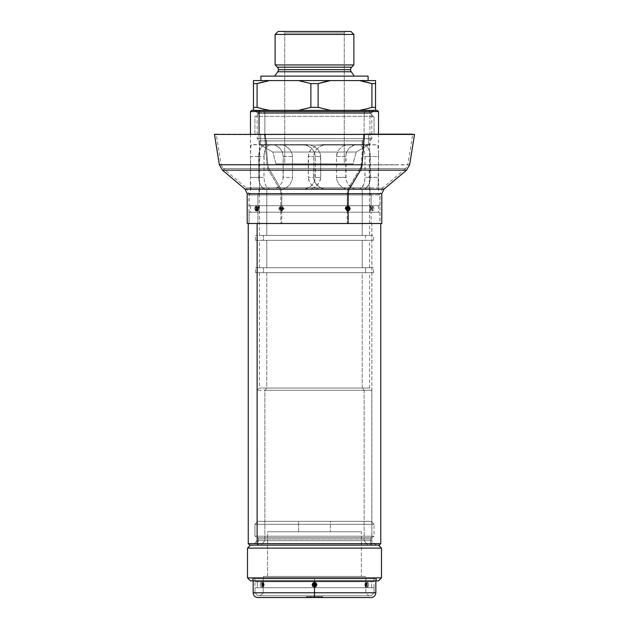 <?xml version="1.0" encoding="UTF-8"?>
<svg xmlns="http://www.w3.org/2000/svg" width="629" height="629" viewBox="0 0 629 629"><rect width="100%" height="100%" fill="white"/><g stroke="black" fill="none" stroke-linecap="round" stroke-linejoin="round"><path stroke-width="0.47" stroke-dasharray="3.15 2.36" d="M375.544 110.366L330.595 110.366L359.458 110.366L330.595 110.366L359.458 110.366L365.732 109.045L359.458 110.366L372.911 110.366L254.942 110.366L374.058 110.366A2.98 2.98 0 0 0 371.079 113.346L257.921 113.346A2.98 2.98 0 0 0 254.942 110.366A2.98 2.98 0 0 1 257.921 113.346L371.079 113.346A2.98 2.98 0 0 1 374.058 110.366L253.456 110.366L330.595 110.366L318.132 107.355L310.868 107.355L310.868 83.594L318.132 83.594L318.132 107.355L318.132 83.594L330.595 80.583L298.405 80.583L310.868 83.594L310.868 107.355L298.405 110.366L375.544 110.366L375.544 107.355L371.92 107.355L371.92 83.594L375.544 83.594L375.544 107.355L375.544 80.583L359.458 80.583L375.544 80.583L375.544 81.904M351.642 67.185L277.358 67.185L351.642 67.185M278.411 69.709L350.589 69.709L278.411 69.709M344.275 32.936L284.725 32.936L283.231 31.45L345.769 31.45L344.275 32.936L344.275 163.855L284.725 163.855L284.725 32.936L344.275 32.936L284.725 32.936L284.725 163.855L344.275 163.855L344.275 32.936L345.769 31.45L278.112 31.45L350.888 31.45L283.231 31.45L284.725 32.936L344.275 32.936M260.603 134.189L260.603 145.008L368.397 145.008L368.397 134.189L260.603 134.189L368.397 134.189L368.397 145.008L260.603 145.008L272.813 152.053L356.187 152.053L368.397 145.008L356.187 152.053L272.813 152.053L275.974 163.855L353.026 163.855L356.187 152.053L353.026 163.855L275.974 163.855L272.813 152.053L356.187 152.053L272.813 152.053L260.603 145.008L368.397 145.008L260.603 145.008L260.603 134.189L374.058 134.189L374.058 116.318A2.98 2.98 0 0 1 371.079 113.346L257.921 113.346A2.98 2.98 0 0 1 254.942 116.318L374.058 116.318L254.942 116.318L254.942 134.189L374.058 134.189L254.942 134.189L254.942 116.318L374.058 116.318L374.058 134.189L260.603 134.189M277.751 71.769L351.249 71.769L277.751 71.769M274.684 76.117L368.099 76.117L274.684 76.117M260.901 80.583L368.099 80.583L260.901 80.583M263.276 109.045L257.08 107.355L253.456 107.355L253.456 83.594L257.08 83.594L257.08 107.355L257.08 83.594L253.456 83.594L253.456 109.045M253.456 80.583L269.542 80.583L263.268 81.904L269.542 80.583L298.405 80.583L253.456 80.583L253.456 83.594L253.456 81.896M365.724 81.904L371.92 83.594L371.92 107.355L375.544 107.355L375.544 109.053M372.911 110.366L374.058 110.366L372.911 110.366M371.079 113.346A2.98 2.98 0 0 0 374.058 116.318L254.942 116.318A2.98 2.98 0 0 0 257.921 113.346L371.079 113.346M275.132 64.952L353.868 64.952L275.132 64.952M275.132 34.43L353.868 34.43L275.132 34.43M253.456 107.355L257.08 107.355M365.732 109.045L368.154 108.432M304.688 109.045L310.868 107.355L318.132 107.355L330.595 110.366L298.405 110.366L304.688 109.045M263.268 81.904L260.846 82.525M304.68 81.904L298.405 80.583L330.595 80.583L318.132 83.594L310.868 83.594L304.68 81.904M375.544 83.594L371.92 83.594M254.942 134.189L308.666 134.189L254.942 134.189M353.026 163.855L275.974 163.855L353.026 163.855M344.275 163.855L284.725 163.855L344.275 163.855M259.407 187.387L259.911 189.282L251.655 189.282L280.762 189.282L259.054 189.282L259.054 193.748L259.054 189.282L251.655 189.282L250.916 188.409L250.484 177.37L259.761 177.37L250.484 177.37L250.696 146.533L251.655 144.607L259.054 144.607L259.054 134.158L259.054 144.607L274.37 144.835L279.685 147.964L282.248 151.786L283.239 156.519L282.987 179.792L282.256 182.095L279.685 185.925L274.37 189.054L251.23 189.054L250.491 184.171L250.484 156.519L259.761 156.519L259.407 187.387L259.407 146.51L259.911 144.607L280.762 144.607L284.764 145.472L290.095 149.647L292.218 154.026L292.516 156.519L292.516 177.37L292.226 179.839L290.103 184.234L286.698 187.387L282.759 189.062L266.79 189.282L266.79 235.435L369.593 235.435L362.21 235.435L362.21 189.282L369.089 189.282L369.593 187.387L369.53 145.472L369.089 144.607L362.21 144.607L362.21 140.888L364.144 138.655L364.144 112.748L257.175 112.748L264.856 112.748L262.788 110.366L254.792 110.366L366.212 110.366L364.144 112.748L364.144 138.655L257.175 138.655L264.856 138.655L264.856 112.748L257.175 112.748L371.825 112.748L264.856 112.748L264.856 138.655L257.175 138.655L364.144 138.655L362.21 140.888L259.407 140.888L266.79 140.888L264.856 138.655L266.79 140.888L259.407 140.888L362.21 140.888L362.21 144.607L348.238 144.607L346.241 144.827L342.302 146.502L338.905 149.647L337.624 151.707L336.484 156.519L336.484 177.37L336.774 179.839L338.897 184.234L342.302 187.387L346.241 189.062L362.21 189.282L362.21 235.435L259.407 235.435L266.79 235.435L266.79 189.282L259.911 189.282L259.407 187.214L259.407 235.435L361.282 235.435L255.539 235.435L365.567 235.435L365.567 240.349L255.539 240.349L263.433 240.349L263.433 235.435L263.433 240.349L373.429 240.349L255.571 240.349L373.461 240.349L365.567 240.349L365.567 235.435L373.461 235.435L259.439 235.435M371.881 543.653L380.757 543.653L371.881 543.653L371.881 223.523L380.757 223.523L249.123 223.523L379.869 223.523L371.11 223.523L371.11 212.209L379.869 212.209L257.89 212.209L257.89 223.492L257.89 212.209L379.83 212.209L249.131 212.209L371.11 212.209L371.11 223.523L248.274 223.523L371.881 223.523L371.881 543.653L248.243 543.653L371.881 543.653L370.591 545.139L371.881 543.653M378.524 182.095L378.516 177.37L369.239 177.37L369.593 187.387L369.089 189.282L377.345 189.282L346.241 189.062L342.302 187.387L338.897 184.234L336.774 179.839L336.484 177.37L345.761 177.37L346.021 179.815L347.884 184.171L350.974 187.356L354.63 189.054L377.345 189.282L378.084 188.401L378.524 151.786L377.77 144.835L354.63 144.835L349.315 147.964L346.744 151.793L346.013 154.097L346.021 179.815L347.884 184.171L352.767 188.409L356.501 189.282L369.946 189.282L369.946 193.748L250.358 193.748L370.08 193.748L371.11 194.935L370.08 193.748L378.674 193.748L258.92 193.748L257.89 194.935L379.869 194.935L257.89 194.935L257.89 205.659L379.869 205.659L371.11 205.659L371.11 194.935L371.11 205.659L249.131 205.659L257.89 205.659L257.89 194.935L249.131 194.935L371.11 194.935L249.131 194.935L257.89 194.935L258.92 193.748L378.54 193.748L369.946 193.748L369.946 189.282L377.77 189.054L378.524 181.514L378.642 193.748L250.46 193.748L378.524 193.748M377.298 110.366L368.916 110.366L369.946 111.553L250.476 111.553L369.946 111.553L369.946 144.607L369.946 111.553L378.524 111.553L369.946 111.553L368.916 110.366L377.337 110.366M269.542 110.366L271.547 110.366M264.856 540.673L364.144 540.673L368.012 545.139L252.709 545.139L260.988 545.139L264.856 540.673L264.856 390.287L266.79 388.054L266.79 272.664L259.407 272.664L362.21 272.664L362.21 388.054L259.407 388.054L362.21 388.054L364.144 390.287L257.175 390.287L364.144 390.287L364.144 540.673L257.175 540.673L371.825 540.673L364.144 540.673L364.144 390.287L371.825 390.287L264.856 390.287L264.856 540.673L260.988 545.139L376.26 545.139L252.74 545.139L376.291 545.139L368.012 545.139L364.144 540.673L371.825 540.673L264.856 540.673M259.054 205.659L259.054 212.209L378.524 212.209L369.946 212.209L369.946 205.659L250.476 205.659L369.946 205.659L369.946 212.209L250.476 212.209L259.054 212.209L259.054 205.659M378.524 134.158L378.524 152.375L377.77 144.835L369.089 144.607L369.593 146.51L369.239 177.37L378.516 177.37L378.516 156.519L369.239 156.519L378.516 156.519L378.524 151.786M313.635 177.37L313.926 154.097L316.088 149.726L319.776 146.533L324.312 144.835L326.718 144.607L362.823 144.607L365.834 145.488L368.232 147.964L370.229 154.074L370.229 179.792L369.137 184.163L365.834 188.401L362.823 189.282L324.312 189.054L319.776 187.356L316.096 184.171L313.934 179.815L313.635 177.37L308.281 177.37L308.603 154.042L310.93 149.655L314.791 146.502L319.477 144.827L321.946 144.607L359.529 144.827L360.881 145.472L363.075 147.909L364.506 151.715L365.017 156.519L364.883 179.839L363.892 184.234L360.873 188.417L358.05 189.282L319.461 189.054L314.783 187.379L310.93 184.234L308.603 179.855L308.281 177.37L309.523 182.174L310.93 184.234L314.783 187.379L319.461 189.054L326.718 189.282L321.969 188.409L317.779 185.925L314.775 182.103L313.934 179.815L313.926 154.097L316.088 149.726L319.776 146.533L324.312 144.835L326.718 144.607L362.823 144.607L321.946 144.607L326.718 144.607L319.477 144.827L314.791 146.502L310.93 149.655L309.523 151.723L308.281 156.519L313.635 156.519L308.281 156.519L308.281 177.37L313.635 177.37M266.79 144.607L266.79 140.888L266.79 144.607L259.635 144.827L259.761 156.519L250.484 156.519L250.562 147.964L251.23 144.835L266.79 144.607M254.792 110.366L257.175 112.748L257.175 138.655L259.407 140.888L259.407 146.51M263.983 156.519L263.983 177.37L264.494 182.166L265.925 185.987L268.127 188.417L269.471 189.062L309.523 189.062L311.945 188.417L316.285 185.98L319.477 182.174L320.719 177.37L320.397 154.05L318.07 149.655L314.201 146.502L309.523 144.827L307.054 144.607L269.464 144.835L266.932 146.51L265.918 147.917L264.494 151.715L263.983 156.519L258.629 156.519L258.771 179.815L259.863 184.171L263.166 188.409L266.177 189.282L304.688 189.054L309.224 187.356L311.221 185.925L314.233 182.095L315.074 179.792L315.365 156.519L314.225 151.786L311.221 147.964L307.031 145.488L302.282 144.607L266.177 144.607L264.612 144.835L261.876 146.533L259.863 149.726L258.771 154.097L258.771 179.815L259.863 184.171L262.497 187.929L266.177 189.282L307.054 189.282L266.177 189.282L270.95 189.282L268.127 188.417L265.925 185.987L264.494 182.166L263.983 177.37L258.629 177.37L263.983 177.37L264.117 154.034L265.918 147.917L268.119 145.48L270.95 144.607L307.054 144.607L264.612 144.835L261.876 146.533L259.863 149.726L258.629 156.519L263.983 156.519M362.21 267.75L259.407 267.75L266.79 267.75L266.79 240.349L259.407 240.349L362.21 240.349L362.21 267.75L267.718 267.75L365.567 267.75L365.567 272.664L255.539 272.664L263.433 272.664L263.433 267.75L373.461 267.75L263.433 267.75L263.433 272.664L373.429 272.664L255.571 272.664L373.461 272.664L365.567 272.664L365.567 267.75L373.429 267.75L255.571 267.75L369.561 267.75L362.21 267.75L362.21 240.349L369.593 240.349L266.79 240.349L266.79 267.75L362.21 267.75M266.79 388.054L264.856 390.287L371.825 390.287L364.144 390.287L362.21 388.054L369.593 388.054L266.79 388.054L369.593 388.054L362.21 388.054L362.21 272.664L369.593 272.664L266.79 272.664L266.79 388.054M362.21 272.664L259.439 272.664L362.21 272.664M362.21 240.349L259.439 240.349L362.21 240.349M362.21 140.888L266.79 140.888L362.21 140.888M374.208 110.366L371.825 112.748L364.144 112.748L366.212 110.366L374.208 110.366L254.824 110.366L374.176 110.366L262.788 110.366L264.856 112.748L371.825 112.748L371.825 138.655L264.856 138.655L371.825 138.655L364.144 138.655L371.825 138.655L369.593 140.888L369.593 146.51M369.593 187.387L369.593 235.435M250.476 134.158L250.476 151.793M250.476 182.103L250.476 193.748M250.358 193.748L258.92 193.748L250.326 193.748L249.131 194.935L249.131 205.659M369.946 193.748L250.507 193.748L369.946 193.748M371.11 205.659L249.17 205.659L371.11 205.659M369.946 212.209L250.507 212.209L369.946 212.209M371.11 223.523L249.17 223.523L371.11 223.523M369.089 144.607L348.238 144.607L369.089 144.607M346.241 144.827L356.501 144.607L352.759 145.488L349.315 147.964L346.744 151.793L345.761 156.519L336.484 156.519L336.782 154.026L338.905 149.647L342.302 146.502L346.241 144.827M336.484 156.519L345.761 156.519L345.761 177.37L336.484 177.37L336.484 156.519M282.759 144.827L272.499 144.607L276.233 145.488L279.685 147.964L282.248 151.786L283.239 156.519L292.516 156.519L292.218 154.026L290.095 149.647L286.698 146.502L282.759 144.827M292.516 156.519L283.239 156.519L283.239 177.37L292.516 177.37L292.516 156.519M292.226 179.839L292.516 177.37L283.239 177.37L282.256 182.095L279.685 185.925L276.241 188.401L272.499 189.282L280.762 189.282L284.764 188.417L288.514 185.98L290.103 184.234L292.226 179.839M358.05 189.282L321.946 189.282L359.529 189.062L361.494 187.945L363.075 185.98L364.506 182.166L365.017 177.37L370.371 177.37L369.813 182.095L368.232 185.925L366.503 187.929L364.388 189.054L358.05 189.282M365.017 156.519L370.371 156.519L370.371 177.37L365.017 177.37L365.017 156.519L364.506 151.715L362.068 146.51L359.529 144.827L358.05 144.607L362.823 144.607L365.834 145.488L368.232 147.964L369.813 151.786L370.371 156.519L365.017 156.519M309.523 189.062L302.282 189.282L307.031 188.401L311.221 185.925L314.233 182.095L315.365 177.37L320.719 177.37L320.397 179.847L318.062 184.242L314.217 187.379L309.523 189.062M320.397 154.05L320.719 156.519L315.365 156.519L314.225 151.786L311.221 147.964L307.031 145.488L302.282 144.607L309.523 144.827L314.201 146.502L318.07 149.655L320.397 154.05M320.719 177.37L315.365 177.37L315.365 156.519L320.719 156.519L320.719 177.37M374.058 524.295L371.079 521.315L257.921 521.315L254.942 524.295L374.058 524.295L254.942 524.295L254.942 536.207L257.623 537.756L371.377 537.756L374.058 536.207L254.942 536.207L374.058 536.207L374.058 524.295L374.058 536.207L254.942 536.207L254.942 524.295L374.058 524.295L254.942 524.295L257.921 521.315L371.079 521.315L258.189 521.315L371.079 521.315L374.058 524.295M263.134 592.785L365.866 592.785L368.846 595.765L260.154 595.765L263.134 592.785L263.134 576.408L365.866 576.408L365.866 592.785L263.134 592.785L365.866 592.785L365.866 576.408L263.134 576.408L365.866 576.408L263.134 576.408L263.134 592.785L260.154 595.765L371.079 595.765L374.058 592.785L254.942 592.785L257.921 595.765L371.079 595.765L260.414 595.765L368.846 595.765L365.866 592.785L263.134 592.785M378.524 545.139L250.476 545.139L378.524 545.139M257.623 537.756A1.486 1.486 0 0 1 258.37 539.045L370.63 539.045A1.486 1.486 0 0 1 371.377 537.756L257.623 537.756L371.377 537.756A1.486 1.486 0 0 0 370.63 539.045L258.37 539.045L258.37 543.653L370.63 543.653L370.63 539.045L370.63 543.653L258.37 543.653A1.486 1.486 0 0 1 256.876 545.139L372.124 545.139A1.486 1.486 0 0 1 370.63 543.653A1.486 1.486 0 0 0 372.124 545.139L256.876 545.139A1.486 1.486 0 0 0 258.37 543.653L370.63 543.653L258.37 543.653L258.37 539.045L370.63 539.045L258.37 539.045A1.486 1.486 0 0 0 257.623 537.756L254.942 536.207L374.058 536.207L371.377 537.756L257.623 537.756M376.291 580.874L252.709 580.874L252.709 577.894L376.291 577.894L376.291 580.874L376.291 577.894L252.709 577.894L376.291 577.894L252.709 577.894L252.709 580.874L376.291 580.874M254.942 577.894L254.942 581.77L374.058 581.77L374.058 577.894L254.942 577.894L374.058 577.894L374.058 581.77L254.942 581.77L374.058 581.77L254.942 581.77L254.942 577.894L374.058 577.894L254.942 577.894M257.324 581.77L257.324 587.722L371.676 587.722L371.676 581.77L257.324 581.77L371.676 581.77L371.676 587.722L314.5 587.722L374.058 587.722L254.942 587.722L254.942 592.785L374.058 592.785L374.058 587.722L374.058 592.785L254.942 592.785L254.942 587.722L374.058 587.722L257.324 587.722L371.676 587.722L257.324 587.722L257.324 581.77L371.676 581.77L257.324 581.77M361.4 576.408L267.6 576.408L267.6 531.741L361.4 531.741L361.4 576.408L361.4 531.741L267.6 531.741L361.4 531.741L267.6 531.741L267.6 576.408L361.4 576.408M330.429 531.741L298.571 531.741L298.571 521.315L330.429 521.315L330.429 531.741L330.429 521.315L298.571 521.315L330.429 521.315L298.571 521.315L298.571 531.741L330.429 531.741M298.571 531.741L330.123 531.741L298.571 531.741M267.6 576.408L361.18 576.408L267.6 576.408M257.921 595.765L308.957 595.765L257.921 595.765L254.942 592.785L374.058 592.785L371.079 595.765L257.921 595.765L254.942 592.785L374.058 592.785L314.5 592.785L374.058 592.785L314.5 592.785L314.5 595.765L314.5 592.785L253.157 592.785L314.5 592.785L314.5 597.55L257.921 597.55L371.079 597.55L314.5 597.55L314.5 592.785L253.157 592.785M254.942 587.722L308.666 587.722L254.942 587.722M250.476 580.874L378.524 580.874L250.476 580.874M252.709 580.874L375.993 580.874L252.709 580.874M247.496 548.118L381.504 548.118L247.496 548.118M381.504 577.894L247.496 577.894L381.504 577.894M262.678 585.253L262.678 584.239L261.978 583.736L261.522 584.742L261.978 585.756L262.773 585.214L262.678 584.239A0.598 0.519 90 0 1 262.678 585.253L262.678 584.239L262.678 585.253L261.978 585.756L262.505 584.742L261.978 583.736L262.773 584.27L262.678 585.253M366.227 584.27L366.227 585.214L367.022 585.756L367.022 583.736L366.227 585.214L366.227 584.27L367.022 583.736L366.495 584.742L367.022 585.756L366.322 585.253L366.322 584.239A0.598 0.519 90 0 0 366.322 585.253L366.227 584.27L366.888 583.759L366.833 585.685L367.352 585.457L367.352 584.034L366.825 583.814M264.196 584.199L263.205 582.91L262.356 585.143L261.735 585.284C262.159 581.746 262.977 581.385 264.196 584.199L263.614 582.619L262.898 582.218L262.214 582.674L261.735 585.284L262.702 587.234L264.015 586.11L264.196 584.199C263.685 587.738 262.859 588.099 261.735 585.284L262.356 585.143L263.205 586.582A2.382 2.06 -90 0 0 263.205 582.91L262.356 584.333L263.205 586.582L263.928 585.89L264.117 584.349L263.205 582.91L263.952 584.742L263.205 586.582L264.196 584.199M263.205 586.582L264.117 584.349L263.205 582.91L263.787 583.319M364.804 585.284L365.795 586.582L366.644 584.349L367.265 584.199C366.841 587.738 366.023 588.099 364.804 585.284L365.386 586.873L366.102 587.274L366.786 586.818L367.265 584.199L366.298 582.257L364.985 583.382L364.804 585.284C365.315 581.746 366.141 581.393 367.265 584.199L366.644 584.349L365.795 582.91L365.072 583.602L365.009 585.709L365.795 586.582A2.382 2.06 -90 0 1 365.795 582.91L365.048 584.742L365.795 586.582L366.487 585.89L366.644 584.349L365.795 582.91L364.804 585.284M365.795 582.91L364.883 585.135L365.795 586.582L365.213 586.173M365.402 583.091L365.072 583.602M316.961 585.284L316.261 585.135L314.5 586.582L312.039 584.199C311.882 585.992 312.699 587.022 314.5 587.274L316.961 585.284L316.08 586.715L314.5 587.274L314.5 592.785L374.058 592.785L314.5 592.785L314.5 578.79L314.5 592.785L314.5 587.274L312.534 586.33L312.039 584.199L312.92 582.776L315.058 582.281L316.466 583.162L316.961 585.284C317.118 583.5 316.301 582.47 314.5 582.218L314.5 578.79L253.157 578.79L314.5 578.79L314.5 582.218L312.039 584.199L312.739 584.349L313.36 583.319L314.5 582.91L315.915 583.602L316.041 585.709L314.5 586.582L314.5 582.91L314.5 586.582L313.085 585.89L312.739 584.349L314.5 582.91L316.961 585.284M375.843 592.785L314.5 592.785L314.5 595.765L371.079 595.765L257.921 595.765L314.5 595.765L257.921 595.765L314.5 595.765L314.5 592.785L254.942 592.785L254.942 578.79L374.058 578.79L314.5 578.79L314.5 592.785L314.5 578.79L254.942 578.79M314.5 580.874L314.5 578.79L253.157 578.79L375.843 578.79L255.232 578.79L374.058 578.79L314.5 578.79L314.5 580.874M261.821 582.643L260.941 582.643L260.343 583.869L260.579 586.354L261.373 587.014L262.207 586.354L262.56 584.75L261.821 582.643M314.5 578.79L375.843 578.79L314.5 578.79M367.179 586.849L368.059 586.849L368.657 585.623L368.421 583.138L367.627 582.47L366.793 583.13L366.44 584.742L367.179 586.849M314.5 592.785L375.843 592.785L314.5 592.785M259.006 597.55L370.811 597.55M322.543 597.55L306.457 597.55L322.543 597.55L321.348 597.55L321.348 596.654L322.543 596.654L322.543 597.55L322.543 596.654L321.348 596.654L321.348 597.55L307.652 597.55L307.652 596.654L321.348 596.654L307.652 596.654L307.652 597.55L306.457 597.55L306.457 596.654L307.652 596.654L306.457 596.654L306.457 597.55L306.457 596.654L306.457 597.55L307.652 597.55L307.652 596.654L307.652 597.55L321.348 597.55L321.348 596.654L321.348 597.55L322.543 597.55L322.543 596.654L322.543 597.55M263.598 586.401L263.928 585.89M366.322 584.239L366.322 585.253M262.175 583.814L261.978 585.756L261.978 583.736A1.486 1.289 90 0 1 261.373 582.47A1.486 1.289 -90 0 0 261.978 583.736L261.978 585.756A1.486 1.289 -90 0 0 261.373 587.014C259.926 585.505 259.926 583.987 261.373 582.47C262.898 583.987 262.898 585.505 261.373 587.014A1.486 1.289 90 0 1 261.978 585.756L262.773 585.214L262.167 583.806M367.627 582.47C369.074 583.987 369.074 585.505 367.627 587.014A1.486 1.289 90 0 0 367.022 585.756A1.486 1.289 -90 0 1 367.627 587.014C366.102 585.505 366.102 583.987 367.627 582.47A1.486 1.289 -90 0 1 367.022 583.736A1.486 1.289 90 0 0 367.627 582.47M366.227 585.214L367.022 585.756L366.833 583.806M321.348 596.654L306.457 596.654L321.946 596.654L321.348 596.654L321.946 596.654L321.946 597.55L321.348 597.55L321.348 596.654L321.348 597.55L307.652 597.55L307.652 596.654L321.348 596.654L307.652 596.654L307.652 597.55L307.054 597.55L307.054 596.654L307.652 596.654L307.054 596.654L307.054 597.55L307.054 596.654L307.054 597.55L307.652 597.55L307.652 596.654L307.652 597.55L321.348 597.55L321.348 596.654L321.348 597.55L321.946 597.55L321.946 596.654L321.348 596.654M321.946 597.55L321.946 596.654L321.946 597.55M314.948 597.55L311.324 597.55L314.948 597.55L314.948 596.654L318.172 596.654L318.172 597.55L314.948 597.55L314.948 596.654L318.927 596.654L314.704 596.654L314.799 597.55L314.948 596.654L314.5 596.654L314.5 597.55L311.473 597.55L311.473 596.654L314.5 596.654L314.5 597.55L318.321 597.55L318.321 596.654L311.331 596.654L311.331 597.55L314.5 597.55L314.61 596.654L311.324 596.654L318.628 596.654L318.628 597.55L314.799 597.55L314.799 596.654L314.799 597.55L318.927 597.55L318.927 596.654L314.704 596.654L314.704 597.55L318.927 597.55L314.948 597.55L314.948 596.654L314.799 597.55L314.39 597.55L314.799 596.654L314.5 597.55L314.39 596.654L310.073 596.654L314.201 596.654L314.201 597.55L314.201 596.654L314.201 597.55L310.372 597.55L310.372 596.654L314.162 596.654L310.577 596.654L314.052 596.654L314.052 597.55L310.875 597.55L310.875 596.654L314.052 596.654L314.052 597.55L314.052 596.654L310.828 596.654L310.828 597.55L314.162 597.55L310.742 597.55L310.679 596.654L310.679 597.55L314.296 597.55L314.296 596.654L310.584 596.654L310.584 597.55L314.39 597.55L314.201 596.654L314.5 597.55L314.799 596.654L314.948 597.55L314.948 596.654L314.948 597.55M310.168 596.654L310.073 597.55L310.168 596.654L310.073 597.55L314.052 597.55L310.262 597.55L310.765 597.55L310.765 596.654L310.467 597.55L310.168 596.654M307.652 597.55L321.899 597.55L307.652 597.55M310.765 597.55L310.765 596.654M310.584 596.654L310.584 597.55M314.704 596.654L314.296 597.55L314.704 596.654M310.073 596.654L310.073 597.55M318.628 596.654L318.927 597.55L318.628 596.654M318.172 597.55L318.321 596.654L318.172 597.55M318.321 596.654L318.321 597.55M311.331 597.55L311.324 596.654M310.679 597.55L310.679 596.654M314.201 597.55L314.052 596.654L314.201 597.55M258.047 206.768L258.794 208.608L258.047 210.44L257.167 208.6L257.52 209.111L257.52 208.097L257.615 209.08L257.615 208.136L257.175 208.608L258.047 206.768L258.495 207.004L259.069 208.616L256.915 206.776L256.546 208.592L257.167 208.6L258.047 206.768L258.975 208.616L258.047 210.44A2.382 2.06 90 0 0 258.047 206.768L258.975 208.616L258.047 210.44L257.167 208.6L256.546 208.592L257.104 206.469M281.603 209.111L282.044 208.608L281.603 208.097L281.603 209.111A0.503 0.44 -90 0 1 281.603 208.097A0.503 0.44 -90 0 1 282.044 208.608L281.202 207.594L280.369 208.608L281.163 208.608L280.369 208.608L281.202 209.614L282.044 208.608A0.503 0.44 -90 0 1 281.603 209.111L281.603 208.097L281.163 208.608L281.603 209.111M360.134 168.501L223.24 168.501L393.534 168.501L268.866 168.501L280.361 187.788L246.222 187.788L373.634 187.788L246.222 187.788L248.99 193.716L371.236 193.716L248.99 193.716L281.745 193.716L281.745 206.076L280.204 206.823L279.583 208.616L280.212 210.393L281.745 211.132L281.745 223.492L248.99 223.492L347.255 223.492L347.255 211.132L345.698 210.385L345.046 208.592L345.706 206.815L347.255 206.076L347.255 193.716L257.764 193.716L347.255 193.716A7.745 3.868 90 0 1 348.639 187.788L255.366 187.788L348.639 187.788L360.134 168.501L405.76 168.501L360.134 168.501A5.952 2.98 -90 0 0 361.156 164.884L221.188 164.884L216.227 134.158L412.773 134.158L407.812 164.884L267.844 164.884L395.311 164.884L361.156 164.884L363.633 134.158L361.156 164.884A5.952 2.98 90 0 1 360.134 168.501L348.639 187.788A7.745 3.868 -90 0 0 347.255 193.716L347.255 206.076L348.796 206.823L349.417 208.616L347.255 206.076L345.046 208.592L347.098 206.768L348.647 208.616L349.417 208.616L348.788 210.393L347.255 211.132L347.255 223.492L281.745 223.492L281.745 211.132L283.302 210.385L283.954 208.592L281.902 206.768L280.353 208.616L279.583 208.616L281.745 206.076L283.954 208.592L283.294 206.815L281.745 206.076L281.745 193.716A7.745 3.868 -90 0 0 280.361 187.788L268.866 168.501A5.952 2.98 90 0 1 267.844 164.884L265.367 134.158L264.479 134.441L266.924 164.735A8.932 4.466 -90 0 0 268.465 170.152L279.787 189.156A5.952 2.98 90 0 1 280.849 193.716L280.849 206.336L279.457 206.996L278.875 208.608L279.457 210.22L280.849 210.88L280.849 223.492L247.197 223.492M346.964 206.776L348.199 207.311L348.647 208.616L348.199 209.905L347.098 210.44A2.382 1.187 90 0 1 346.658 208.608A2.382 1.187 90 0 1 347.098 206.768L346.658 208.608L347.098 210.44L345.628 209.3L345.974 207.311L347.098 206.768L346.493 206.91M258.7 209.905L258.393 210.306M258.401 206.91L258.7 207.311M281.305 210.306L281.902 210.44A2.382 1.187 -90 0 0 282.342 208.608A2.382 1.187 -90 0 0 281.902 206.768L280.471 207.916L280.471 209.308L281.305 210.306M371.48 209.111L371.385 208.136L372.635 208.608L372.179 207.594L371.228 208.608L371.983 209.536L372.635 208.608L371.48 209.111L371.48 208.097M371.991 207.664L372.179 209.614A1.486 1.289 90 0 1 372.785 210.88C374.231 209.363 374.231 207.853 372.785 206.336A1.486 1.289 90 0 1 372.179 207.594L371.653 208.608L372.179 209.614L372.635 208.608L372.179 207.594L371.385 208.136L371.385 209.08L372.179 209.614A1.486 1.289 -90 0 1 372.785 210.88C371.259 209.363 371.259 207.845 372.785 206.336L371.959 206.996L371.597 208.608L371.959 210.22L372.785 210.88L373.579 210.22L373.901 208.608L373.579 206.996L372.785 206.336A1.486 1.289 -90 0 1 372.179 207.594L371.983 207.672M370.953 206.768L370.025 208.616L370.953 210.44L371.833 208.6L371.582 207.311L370.953 206.768L370.206 208.608L370.953 210.44A2.382 2.06 -90 0 1 370.953 206.768L370.025 208.616L370.607 210.306L371.299 210.298L371.833 208.6L372.454 208.592C371.668 211.855 370.827 211.863 369.931 208.616C370.811 205.353 371.653 205.345 372.454 208.592L371.833 208.6L370.953 206.768L369.931 208.616L370.041 209.583L370.992 211.085L372.109 210.385L372.454 208.592L371.896 206.469M370.3 209.905L370.607 210.306M370.599 206.91L370.3 207.311M381.803 223.492L280.849 223.492L280.849 210.88L282.264 210.22L282.861 208.608L282.264 206.996L280.849 206.336L280.849 193.716L247.197 193.716L348.151 193.716M349.213 189.156L245.074 189.156L279.787 189.156L268.465 170.152L222.43 170.152L268.465 170.152A8.932 4.466 90 0 1 266.924 164.735L219.348 164.735L266.924 164.735L264.479 134.441L214.465 134.441L265.367 134.158L267.844 164.884A5.952 2.98 -90 0 0 268.866 168.501L405.76 168.501L407.812 164.884M348.788 210.393L348.089 210.943M371.102 206.092L370.324 206.815M256.632 209.559L256.546 208.592L256.915 210.432L259.069 208.616L258.008 211.085L257.285 210.935L256.632 209.559M257.285 210.935L256.891 210.385M257.898 206.092L258.676 206.815M348.639 187.788L382.778 187.788L405.76 168.501M280.361 187.788A7.745 3.868 90 0 1 281.745 193.716M379.979 223.492L249.021 223.492L379.979 223.492L380.01 193.716L347.255 193.716M361.156 164.884L267.844 164.884M268.866 168.501L223.24 168.501L246.222 187.788M216.227 134.158L412.773 134.158M414.535 134.441L264.479 134.441L414.535 134.441M409.652 164.735L362.076 164.735M360.535 170.152L406.57 170.152M383.926 189.156L279.787 189.156A5.952 2.98 -90 0 1 280.849 193.716L381.803 193.716M381.654 223.492L247.236 223.492M369.931 208.616L370.953 210.44M282.507 206.91L281.902 206.768L282.342 208.608L281.902 210.44L283.372 209.3L283.364 207.9L282.507 206.91M257.418 209.897L257.23 209.3M346.964 210.44L345.046 208.592L347.255 211.132L348.207 210.88L349.417 208.616L348.647 208.616L347.098 210.44L346.485 210.298M279.583 208.616L280.353 208.616L281.902 210.44L283.954 208.592L281.745 211.132L279.583 208.616M259.069 208.616L258.047 210.44M257.19 209.315L256.821 209.614L257.347 208.608L256.821 207.594M257.52 209.111L257.52 208.097M280.849 206.336C283.443 207.853 283.443 209.363 280.849 210.88A1.486 0.747 90 0 1 281.202 209.614L282.075 208.608L281.202 207.594A1.486 0.747 90 0 1 280.849 206.336A1.486 0.747 -90 0 0 281.202 207.594L280.369 208.608L281.202 209.614A1.486 0.747 -90 0 0 280.849 210.88C278.301 209.363 278.301 207.845 280.849 206.336M379.869 205.659L379.869 194.935L378.674 193.748M259.407 272.664L259.407 388.054L257.175 390.287L257.175 540.673L252.709 545.139M379.869 212.209L379.869 223.523M378.524 205.659L378.524 212.209M255.539 240.349L255.539 235.435M259.407 267.75L259.407 240.349M255.539 272.664L255.539 267.75M376.291 545.139L371.825 540.673L371.825 390.287L369.593 388.054L369.593 272.664M373.461 272.664L373.461 267.75M369.593 267.75L369.593 240.349M373.461 240.349L373.461 235.435M250.476 205.659L250.476 212.209M249.131 212.209L249.131 223.523M365.347 586.346L365.347 583.138M374.058 578.79L374.058 592.785L371.079 595.765M253.157 578.79L253.157 580.874M375.843 578.79L375.843 580.874M263.653 583.138L263.653 586.346M318.927 596.654L318.927 597.55M258.495 210.212L258.495 207.004M370.505 210.212L370.505 207.004M248.99 223.492L248.99 193.716M382.778 187.788L380.01 193.716M221.188 164.884L223.24 168.501M257.615 209.08L257.615 208.136"/><path stroke-width="0.94" d="M277.358 67.185L351.642 67.185A3.57 3.57 0 0 0 350.589 69.709L278.411 69.709A3.57 3.57 0 0 0 277.358 67.185A3.57 3.57 0 0 1 277.751 71.769L274.684 76.117L277.751 71.769A3.57 3.57 0 0 0 278.411 69.709L350.589 69.709A3.57 3.57 0 0 1 351.642 67.185L353.868 64.952L353.868 34.43L350.888 31.45L278.112 31.45L275.132 34.43L353.868 34.43L275.132 34.43L275.132 64.952L353.868 64.952L275.132 64.952L277.358 67.185L351.642 67.185L353.868 64.952L353.868 34.43L350.888 31.45L278.112 31.45L275.132 34.43L275.132 64.952L277.358 67.185M351.249 71.769A3.57 3.57 0 0 1 350.589 69.709A3.57 3.57 0 0 0 351.249 71.769L277.751 71.769L351.249 71.769L354.316 76.117L351.249 71.769M260.901 76.117L260.901 80.583L260.901 76.117L368.099 76.117L260.901 76.117M368.099 80.583L368.099 76.117L368.099 80.583M260.846 82.525L257.08 83.594L257.08 107.355L253.456 107.355L253.456 110.366L269.542 110.366L263.276 109.045L269.542 110.366L253.456 110.366L253.456 107.355L257.08 107.355L257.08 83.594L253.456 83.594L253.456 107.355L253.456 80.583L269.542 80.583L257.08 83.594L269.542 80.583L298.405 80.583L253.456 80.583L253.456 81.904L253.456 80.583M310.868 107.355L318.132 107.355L318.132 83.594L310.868 83.594L310.868 107.355L310.868 83.594L298.405 80.583L330.595 80.583L318.132 83.594L318.132 107.355L330.595 110.366L298.405 110.366L310.868 107.355L298.405 110.366L330.595 110.366L318.132 107.355L310.868 107.355M368.154 108.432L371.92 107.355L375.544 107.355L375.544 83.594L371.92 83.594L371.92 107.355L365.724 109.045L371.92 107.355L371.92 83.594L359.458 80.583L365.724 81.904L359.458 80.583L330.595 80.583L375.544 80.583L375.544 110.366L359.458 110.366L365.724 109.045L359.458 110.366L375.544 110.366L375.544 107.355L371.92 107.355L365.724 109.045M257.08 107.355L263.268 109.045M253.456 109.053L253.456 107.355M251.804 110.366L253.456 110.366L251.663 110.366L250.476 111.553L378.524 111.553L259.054 111.553L259.054 134.158L259.054 111.553L250.476 111.553L250.476 134.158M375.544 109.045L375.544 110.366L377.337 110.366L378.524 111.553L378.524 134.158M253.456 81.904L253.456 83.547M371.92 83.594L365.724 81.904L371.92 83.594L375.544 83.594L375.544 81.896L375.544 83.594M375.544 81.904L375.544 80.583L359.458 80.583L365.732 81.904M324.32 81.904L330.595 80.583L298.405 80.583L310.868 83.594L318.132 83.594L324.32 81.904M253.456 83.594L257.08 83.594L263.276 81.904M379.232 545.139L258.409 545.139L257.119 543.653L248.243 543.653L257.119 543.653L258.409 545.139L379.271 545.139L380.757 543.653L257.119 543.653L380.757 543.653L380.757 223.523L257.119 223.523L257.119 543.653L257.119 223.523L380.726 223.523M260.084 110.366L259.054 111.553L260.084 110.366M359.458 110.366L330.595 110.366L359.458 110.366M298.405 110.366L269.542 110.366M271.547 110.366L298.24 110.366M375.191 110.366L377.298 110.366M248.384 223.523L257.119 223.523L248.243 223.523L248.243 543.653L249.729 545.139L258.409 545.139L249.87 545.139M381.504 548.118L378.524 545.139L381.504 548.118L247.496 548.118L381.504 548.118L381.504 577.894L247.496 577.894L250.476 580.874L378.524 580.874L381.504 577.894L381.504 548.118M250.476 545.139L247.496 548.118L247.496 577.894L381.504 577.894L378.524 580.874L250.476 580.874L247.496 577.894L247.496 548.118L250.476 545.139M314.5 585.253A0.503 0.503 0 0 0 315.003 584.742A0.503 0.503 0 0 0 314.5 584.239L314.877 583.814L315.483 584.742L314.877 585.678L314.5 585.253A0.503 0.503 0 0 1 313.997 584.742A0.503 0.503 0 0 1 314.5 584.239L314.5 585.756L313.517 584.742L314.123 583.814L314.5 584.239A0.503 0.503 0 0 0 313.997 584.742A0.503 0.503 0 0 0 314.5 585.253M253.157 580.874L253.157 592.785L314.5 592.785L314.5 597.55L257.921 597.55L314.5 597.55L314.5 592.785L253.157 592.785L314.5 592.785L314.5 587.014L312.88 586.354L312.196 584.75L312.88 583.138L314.5 582.47L314.5 580.874L314.5 582.47L316.12 583.13L316.804 584.742L316.12 586.354L314.5 587.014L314.5 592.785L375.843 592.785C375.56 595.679 373.972 597.267 371.079 597.55M370.811 597.55L259.006 597.55M314.5 592.785L375.843 592.785L314.5 592.785M314.5 582.47C311.528 583.987 311.528 585.505 314.5 587.014L314.5 585.756C313.226 585.08 313.226 584.412 314.5 583.736L314.5 582.47L314.5 583.736C315.774 584.412 315.774 585.08 314.5 585.756L314.5 587.014C317.472 585.505 317.472 583.987 314.5 582.47M347.397 209.111L346.956 208.608L347.397 208.097L347.397 209.111A0.503 0.44 90 0 0 347.397 208.097A0.503 0.44 90 0 0 346.956 208.608L347.798 207.594L348.631 208.608L347.837 208.608L348.631 208.608L347.798 209.614L346.956 208.608A0.503 0.44 90 0 0 347.397 209.111L347.397 208.097L347.837 208.608L347.397 209.111M257.19 207.9L257.308 209.481L256.215 210.88L255.421 210.22L255.099 208.608L255.421 206.996L256.215 206.336L257.308 207.735L257.19 209.315M257.615 209.08L256.49 209.315L256.365 208.608L257.175 208.608L256.365 208.608L257.017 207.672M247.346 223.492L348.151 223.492L348.151 210.88A1.486 0.747 -90 0 0 347.798 209.614L346.925 208.608L347.798 207.594L348.631 208.608L347.798 209.614A1.486 0.747 90 0 1 348.151 210.88C345.557 209.363 345.557 207.853 348.151 206.336A1.486 0.747 90 0 1 347.798 207.594A1.486 0.747 -90 0 0 348.151 206.336L349.543 206.996L350.125 208.608L349.543 210.22L348.151 210.88C350.699 209.363 350.699 207.845 348.151 206.336L348.151 193.716L381.803 193.716L247.197 193.716L247.197 223.492L348.151 223.492L348.151 210.88L346.736 210.22L346.139 208.608L346.736 206.996L348.151 206.336L348.151 193.716A5.952 2.98 90 0 1 349.213 189.156L383.926 189.156L349.213 189.156L360.535 170.152L222.43 170.152L245.074 189.156L349.213 189.156A5.952 2.98 -90 0 0 348.151 193.716L280.849 193.716M268.465 170.152L360.535 170.152A8.932 4.466 -90 0 0 362.076 164.735L266.924 164.735M364.521 134.441L214.465 134.441L414.535 134.441L364.521 134.441L362.076 164.735L364.521 134.441M222.43 170.152L219.348 164.735L362.076 164.735A8.932 4.466 90 0 1 360.535 170.152L406.57 170.152L360.535 170.152L349.213 189.156L279.787 189.156M412.773 134.158L363.633 134.158L414.535 134.441L409.652 164.735L406.57 170.152L383.926 189.156L381.803 193.716L381.803 223.492L348.151 223.492L381.764 223.492M348.788 210.393L348.089 210.943M257.285 210.935L256.891 210.385M257.418 209.897L257.23 209.3M346.493 206.91L347.098 206.768M347.098 210.44L346.485 210.298M257.615 208.136L256.954 207.617L256.821 209.614L256.365 208.608L256.821 207.594A1.486 1.289 -90 0 1 256.215 206.336C254.769 207.853 254.769 209.363 256.215 210.88A1.486 1.289 -90 0 1 256.821 209.614A1.486 1.289 90 0 0 256.215 210.88C257.741 209.363 257.741 207.845 256.215 206.336A1.486 1.289 90 0 0 256.821 207.594L256.97 207.641M253.157 592.785C253.44 595.679 255.028 597.267 257.921 597.55M375.843 580.874L375.843 592.785M216.227 134.158L214.465 134.441L219.348 164.735M247.197 193.716L245.074 189.156"/></g></svg>

